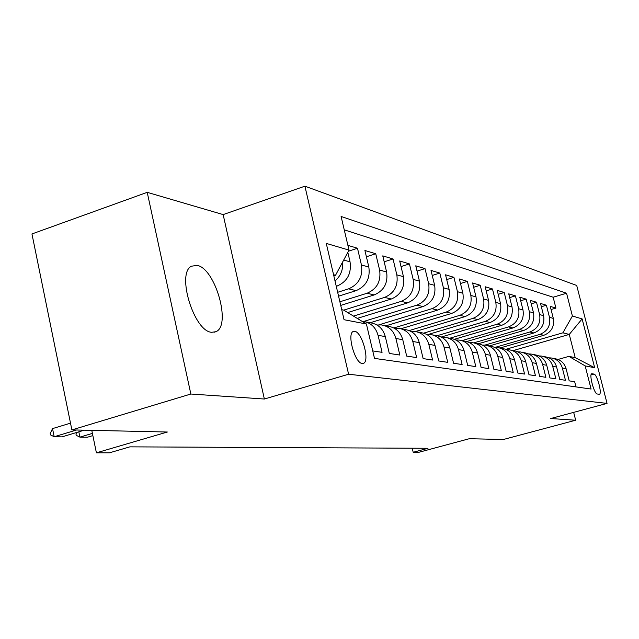<?xml version="1.0" encoding="UTF-8"?>
<svg xmlns="http://www.w3.org/2000/svg" width="639" height="639" viewBox="0 0 639 639"><rect width="100%" height="100%" fill="white"/><g stroke="black" fill="none" stroke-linecap="round" stroke-linejoin="round"><path stroke-width="0.96" d="M211.677 332.296L215.854 331.713C231.717 325.81 215.247 268.005 196.972 265.361L191.373 266.231C176.22 273.524 194.104 331.665 211.677 332.296M362.233 363.479L363.279 363.391C370.221 361.922 362.177 331.889 354.701 331.322L353.407 331.433C346.578 333.159 354.893 363.383 362.233 363.479M147.218 192.339L31.95 233.946L71.888 429.903L190.845 394.023L264.362 399.024L348.606 374.23L304.907 186.181L223.147 214.592L147.218 192.339L190.845 394.023M348.606 374.23L607.05 403.401L576.705 285.457L304.907 186.181M607.05 403.401L550.73 418.529L575.667 420.222L573.67 412.363M575.667 420.222L503.388 439.488L469.258 438.729L418.952 452.26L413.193 452.268L427.97 448.29L129.893 446.853L109.525 452.795L96.401 452.819L167.354 432.02L71.888 429.903M372.745 350.915L382.074 352.337L378.056 335.307L385.309 336.593C383.041 328.686 378.112 324.093 370.548 322.823L365.636 321.864M385.309 336.593L389.303 353.439L399.838 355.044L395.9 338.478L402.762 339.692C400.541 332 395.725 327.527 388.32 326.281L383.751 325.387M402.762 339.692L406.676 356.091L416.66 357.608L412.794 341.474L419.304 342.632C417.123 335.132 412.411 330.778 405.166 329.556L400.909 328.726M419.304 342.632L423.138 358.599L432.603 360.045L428.809 344.317L434.991 345.419C432.851 338.111 428.234 333.862 421.149 332.663L417.179 331.889M434.991 345.419L438.745 360.979L447.739 362.345L444.017 347.025L449.888 348.063C447.795 340.938 443.274 336.793 436.333 335.619L432.627 334.9M449.888 348.063L453.578 363.24L462.125 364.542L458.475 349.589L464.066 350.579C462.005 343.63 457.58 339.581 450.783 338.43L447.316 337.751M464.066 350.579L467.684 365.388L475.823 366.626L472.245 352.033L477.565 352.984C475.544 346.194 471.207 342.232 464.545 341.106L461.302 340.475M477.565 352.984L481.111 367.441L488.867 368.623L485.36 354.365L490.432 355.268C488.452 348.63 484.202 344.764 477.668 343.662L474.633 343.071M490.432 355.268L493.923 369.39L501.319 370.516L497.869 356.586L502.717 357.449C500.776 350.963 496.599 347.177 490.201 346.098L487.349 345.539M502.717 357.449L506.144 371.251L513.213 372.329L509.826 358.711L514.459 359.533C512.55 353.191 508.452 349.493 502.174 348.423L499.498 347.904M514.459 359.533L517.822 373.032L524.579 374.063L521.248 360.739L525.681 361.53C523.812 355.324 519.787 351.698 513.628 350.651L511.12 350.164M525.681 361.53L528.988 374.734L535.458 375.724L532.191 362.68L536.433 363.439C534.587 357.361 530.642 353.814 524.595 352.792L522.239 352.329M536.433 363.439L539.683 376.363L545.882 377.314L542.663 364.542L546.736 365.268C544.923 359.318 541.049 355.843 535.107 354.837L532.894 354.405M546.736 365.268L549.923 377.929L555.874 378.831L552.711 366.331L556.617 367.026C554.836 361.195 551.026 357.784 545.195 356.794L543.118 356.394M556.617 367.026L559.756 379.43L565.459 380.293L562.352 368.04C560.587 362.281 556.825 358.91 551.05 357.936L549.013 357.848M499.994 347.999L543.781 335.315C551.377 332.256 554.556 326.617 553.31 318.39L550.259 306.385L555.922 308.094L551.058 309.532M494.913 347.44L539.883 334.389C547.535 331.306 550.73 325.618 549.484 317.327L546.409 305.218L541.345 306.728M546.409 305.218L540.514 303.445L543.613 315.69C544.883 324.085 541.64 329.844 533.908 332.967L489.354 345.931M478.355 343.758L523.629 330.515C531.504 327.32 534.803 321.441 533.517 312.878L530.362 300.386L536.504 302.231L531.233 303.813M466.734 341.538L512.917 327.967C520.937 324.7 524.292 318.693 522.99 309.955L519.787 297.191L526.185 299.124L520.689 300.769M454.345 339.301L501.743 325.307C509.914 321.96 513.333 315.826 512.015 306.896L508.748 293.86L515.425 295.881L509.69 297.606M441.198 337.041L490.065 322.527C498.396 319.101 501.887 312.83 500.545 303.701L497.222 290.386L504.203 292.494L498.204 294.315M428.529 334.357L477.868 319.62C486.359 316.113 489.921 309.699 488.555 300.37L485.177 286.759L492.469 288.956L486.199 290.873M415.398 331.513L465.112 316.585C473.771 312.99 477.405 306.424 476.015 296.879L472.58 282.957L480.209 285.258L473.643 287.27M400.98 328.742L451.749 313.406C460.583 309.715 464.289 302.99 462.884 293.221L459.377 278.979L467.373 281.384L460.495 283.508M385.94 325.818L437.739 310.067C446.757 306.281 450.543 299.387 449.105 289.387L445.543 274.802L453.922 277.334L446.709 279.578M370.165 322.751L423.034 306.568C432.236 302.678 436.11 295.609 434.648 285.361L431.021 270.425L439.816 273.077L432.244 275.449M357.249 318.398L407.578 302.886C416.979 298.892 420.941 291.64 419.456 281.136L415.757 265.824L425.007 268.612L417.035 271.128M347.704 312.559L391.316 299.012C400.925 294.906 404.974 287.462 403.465 276.687L399.694 260.976L409.431 263.915L401.036 266.583M340.731 305.41L374.182 294.938C384.007 290.705 388.153 283.061 386.611 271.998L382.769 255.872L393.033 258.971L384.183 261.806M338.574 296.169L356.107 290.633C366.155 286.272 370.396 278.412 368.831 267.046L364.909 250.488L375.74 253.755L366.403 256.774M347.904 245.36L357.489 248.251L348.439 251.207M593.958 374.071L591.826 373.743C588.719 373.839 594.166 394.119 597.281 394.015L599.342 394.255C602.433 394.183 597.082 374.15 593.958 374.071L591.083 374.869M341.729 309.699L343.678 310.099L366.411 323.997L374.502 358.399L591.091 389.039L585.164 365.899L568.91 356.37L557.999 359.453M366.411 323.997L344.062 319.724L326.265 243.403L349.022 250.113L341.098 216.453L566.553 293.221L572.392 316.025L582.129 318.901L594.677 367.721L585.164 365.899M336.274 286.32L337.009 286.088C347.289 281.591 351.634 273.5 350.044 261.814L347.816 252.357M337.672 292.303L348.59 288.844L356.107 290.633M339.884 301.784L367.074 293.245L374.182 294.938M343.726 310.131L384.574 297.407L391.316 299.012M353.495 316.105L401.172 301.36L407.578 302.886M363.703 321.457L416.94 305.115L423.034 306.568M379.023 324.82L431.94 308.685L437.739 310.067M393.824 327.959L446.222 312.088L451.749 313.406M409.192 330.579L459.84 315.331L465.112 316.585M423.609 333.159L472.836 318.422L477.868 319.62M437.06 335.723L485.257 321.385L490.065 322.527M449.752 338.231L497.134 324.213L501.743 325.307M461.989 340.611L508.5 326.92L512.917 327.967M473.803 342.871L519.395 329.508L523.629 330.515M484.913 345.1L529.851 332L533.908 332.967M555.922 308.094L553.158 297.223L344.253 229.832M357.489 248.251L361.442 264.985C363.024 276.479 358.735 284.435 348.59 288.844M375.74 253.755L379.622 270.049C381.171 281.232 376.986 288.964 367.074 293.245M393.033 258.971L396.835 274.842C398.353 285.729 394.271 293.253 384.574 297.407M409.431 263.915L413.161 279.379C414.655 289.994 410.661 297.327 401.172 301.36M425.007 268.612L428.665 283.7C430.135 294.052 426.229 301.185 416.94 305.115M439.816 273.077L443.41 287.806C444.856 297.902 441.03 304.867 431.94 308.685M453.922 277.334L457.452 291.711C458.874 301.568 455.128 308.365 446.222 312.088M467.373 281.384L470.839 295.434C472.237 305.067 468.571 311.696 459.84 315.331M480.209 285.258L483.611 298.988C484.985 308.405 481.391 314.883 472.836 318.422M492.469 288.956L495.816 302.391C497.166 311.592 493.643 317.926 485.257 321.385M504.203 292.494L507.486 305.634C508.812 314.644 505.361 320.834 497.134 324.213M515.425 295.881L518.652 308.741C519.97 317.559 516.584 323.622 508.5 326.92M526.185 299.124L529.364 311.72C530.65 320.355 527.327 326.289 519.395 329.508M536.504 302.231L539.628 314.58C540.898 323.038 537.639 328.845 529.851 332M575.995 386.899L574.669 381.699L569.189 380.868L566.098 368.711C564.349 362.992 560.603 359.653 554.876 358.679L552.919 358.295M568.91 356.37L575.204 357.664L569.269 334.421L562.903 332.815L572.392 316.025M513.213 350.571L569.269 334.421L582.129 318.901M505.737 349.333L562.903 332.815M91.776 430.343L96.401 452.819M412.227 448.211L413.193 452.268M333.822 275.8L335.539 275.249L333.582 274.746M553.158 297.223L566.553 293.221M539.06 355.939L541.209 356.019C547.088 357.017 550.922 360.452 552.711 366.331M528.693 353.95L530.953 354.022C536.936 355.036 540.842 358.543 542.663 364.542M517.878 351.873L520.266 351.945C526.36 352.976 530.33 356.554 532.191 362.68M506.583 349.709L509.107 349.773C515.314 350.827 519.363 354.485 521.248 360.739M494.778 347.448L497.446 347.504C503.78 348.574 507.901 352.313 509.826 358.711M482.437 345.084L485.257 345.132C491.71 346.226 495.912 350.044 497.869 356.586M469.505 342.608L472.493 342.656C479.074 343.766 483.364 347.672 485.36 354.365M455.95 340.02L459.121 340.052C465.839 341.186 470.208 345.18 472.245 352.033M441.725 337.304L445.087 337.32C451.941 338.478 456.406 342.568 458.475 349.589M426.78 334.461L430.351 334.453C437.356 335.635 441.908 339.828 444.017 347.025M411.053 331.465L414.855 331.441C422.004 332.647 426.652 336.937 428.809 344.317M394.479 328.318L398.536 328.27C405.845 329.5 410.597 333.901 412.794 341.474M377.002 325.003L381.331 324.916C388.8 326.178 393.656 330.698 395.9 338.478M361.978 321.289L363.152 321.385C370.796 322.671 375.764 327.312 378.056 335.307M349.022 250.113L335.539 275.249M342.64 262.022C343.231 269.706 340.691 276.016 335.028 280.952M575.204 357.664L594.677 367.721M264.362 399.024L223.147 214.592M385.605 337.847L384.574 334.181M78.821 431.82L79.907 437.124L92.399 433.394M92.855 435.598L87.359 437.236L79.907 437.124L76.225 435.319L75.961 434.001L76.704 432.459M52.534 428.601L50.225 433.538L50.497 434.887L54.179 436.749L52.534 428.601L70.514 423.146M84.292 430.175L62.039 436.86L54.179 436.749L76.56 430.007M336.178 285.889L337.009 286.088M539.883 334.389L543.781 335.315M549.484 317.327L553.31 318.39M343.694 260.049L350.044 261.814M361.442 264.985L368.831 267.046M379.622 270.049L386.611 271.998M396.835 274.842L403.465 276.687M413.161 279.379L419.456 281.136M428.665 283.7L434.648 285.361M443.41 287.806L449.105 289.387M457.452 291.711L462.884 293.221M470.839 295.434L476.015 296.879M483.611 298.988L488.555 300.37M495.816 302.391L500.545 303.701M507.486 305.634L512.015 306.896M518.652 308.741L522.99 309.955M529.364 311.72L533.517 312.878M539.628 314.58L543.613 315.69M562.352 368.04L566.098 368.711M591.554 373.887L592.073 373.735M214.041 332.28L215.854 331.713"/></g></svg>
